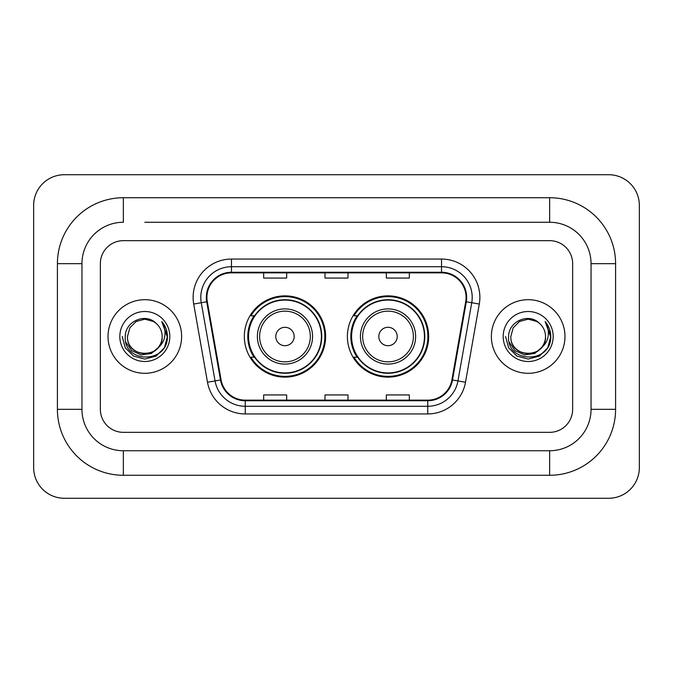 <?xml version="1.0" encoding="UTF-8"?>
<svg xmlns="http://www.w3.org/2000/svg" width="673" height="673" viewBox="0 0 673 673"><rect width="100%" height="100%" fill="white"/><g stroke="black" fill="none" stroke-linecap="round" stroke-linejoin="round"><path stroke-width="1.01" d="M347.386 336.5A40.632 40.632 0 0 0 388.027 377.132A40.632 40.632 0 0 0 428.659 336.5A40.632 40.632 0 0 0 388.027 295.868A40.632 40.632 0 0 0 347.386 336.5M244.341 336.5A40.632 40.632 0 0 0 284.973 377.132A40.632 40.632 0 0 0 325.614 336.5A40.632 40.632 0 0 0 284.973 295.868A40.632 40.632 0 0 0 244.341 336.5M254.083 357.203A37.183 37.183 0 0 1 254.083 315.797M357.136 357.203A37.183 37.183 0 0 1 357.136 315.797M108.025 336.5A36.805 36.805 0 0 0 144.821 373.305A36.805 36.805 0 0 0 181.626 336.5A36.805 36.805 0 0 0 144.821 299.695A36.805 36.805 0 0 0 108.025 336.5A36.805 36.805 0 0 0 144.821 373.305A36.805 36.805 0 0 0 181.626 336.5A36.805 36.805 0 0 0 144.821 299.695A36.805 36.805 0 0 0 108.025 336.5M491.374 336.5A36.805 36.805 0 0 0 528.179 373.305A36.805 36.805 0 0 0 564.975 336.5A36.805 36.805 0 0 0 528.179 299.695A36.805 36.805 0 0 0 491.374 336.5A36.805 36.805 0 0 0 528.179 373.305A36.805 36.805 0 0 0 564.975 336.5A36.805 36.805 0 0 0 528.179 299.695A36.805 36.805 0 0 0 491.374 336.5M206.922 297.399A24.531 24.531 0 0 1 231.462 272.859L441.538 272.859A24.531 24.531 0 0 1 465.699 301.655L451.911 379.866A24.531 24.531 0 0 1 427.75 400.141L245.25 400.141A24.531 24.531 0 0 1 221.089 379.866L207.301 301.655A24.531 24.531 0 0 1 206.922 297.399M206.317 297.399A25.145 25.145 0 0 0 206.695 301.765L220.483 379.967A25.145 25.145 0 0 0 245.25 400.746L427.75 400.746A25.145 25.145 0 0 0 452.517 379.967L466.305 301.765A25.145 25.145 0 0 0 441.538 272.254L231.462 272.254A25.145 25.145 0 0 0 206.317 297.399M193.706 304.053A38.336 38.336 0 0 1 231.462 259.063L441.538 259.063A38.336 38.336 0 0 1 479.294 304.053L465.506 382.256A38.336 38.336 0 0 1 427.75 413.937L245.25 413.937A38.336 38.336 0 0 1 207.494 382.256L193.706 304.053L201.261 302.724A30.672 30.672 0 0 1 231.462 266.727L441.538 266.727A30.672 30.672 0 0 1 471.739 302.724L457.951 380.926A30.672 30.672 0 0 1 427.75 406.273L245.25 406.273A30.672 30.672 0 0 1 215.049 380.926L201.261 302.724A30.672 30.672 0 0 1 200.79 297.399M572.647 263.665A23 23 0 0 0 549.648 240.665L123.352 240.665A23 23 0 0 0 100.353 263.665L100.353 409.335A23 23 0 0 0 123.352 432.335L549.648 432.335A23 23 0 0 0 572.647 409.335L572.647 263.665A23 23 0 0 0 549.648 240.665L123.352 240.665A23 23 0 0 0 100.353 263.665L100.353 409.335A23 23 0 0 0 123.352 432.335L549.648 432.335A23 23 0 0 0 572.647 409.335L572.647 263.665M452.517 379.967L457.951 380.926L471.739 302.724L479.294 304.053M325 272.859L325 278.058L348 278.058L348 272.859M263.665 272.859L263.665 278.058L286.664 278.058L286.664 272.859M386.336 272.859L386.336 278.058L409.335 278.058L409.335 272.859M348 400.141L348 394.942L325 394.942L325 400.141M286.664 400.141L286.664 394.942L263.665 394.942L263.665 400.141M409.335 400.141L409.335 394.942L386.336 394.942L386.336 400.141M144.821 222.258L549.648 222.258L144.821 222.258M615.585 263.665L591.045 263.665L591.045 409.335L591.045 263.665A41.406 41.406 0 0 0 549.648 222.258L549.648 197.727L123.352 197.727A65.937 65.937 0 0 0 57.415 263.665L57.415 409.335A65.937 65.937 0 0 0 123.352 475.273L549.648 475.273A65.937 65.937 0 0 0 615.585 409.335L615.585 263.665A65.937 65.937 0 0 0 549.648 197.727M549.648 475.273L549.648 450.742L123.352 450.742L549.648 450.742A41.406 41.406 0 0 0 591.045 409.335L615.585 409.335M57.415 409.335L81.955 409.335L81.955 263.665L81.955 409.335A41.406 41.406 0 0 0 123.352 450.742L123.352 475.273M123.352 197.727L123.352 222.258A41.406 41.406 0 0 0 81.955 263.665L57.415 263.665M639.35 205.391A30.672 30.672 0 0 0 608.678 174.728L64.322 174.728A30.672 30.672 0 0 0 33.65 205.391L33.65 467.609A30.672 30.672 0 0 0 64.322 498.272L608.678 498.272A30.672 30.672 0 0 0 639.35 467.609L639.35 205.391M159.207 346.704L151.383 353.476L141.128 354.907L131.698 350.633L125.801 342.12M162.151 336.5C163.211 358.852 126.431 358.852 127.491 336.5L129.813 327.835L136.156 321.492L144.821 319.17L153.486 321.492L156.178 323.41C145.536 312.264 125.069 321.442 125.262 336.5C123.31 363.252 166.685 363.95 167.384 337.796L167.417 336.5C167.358 330.813 165.465 325.825 161.747 321.526C164.574 326.169 165.566 331.158 164.734 336.5C163.926 341.043 161.713 344.753 158.105 347.63A17.33 17.33 0 0 0 162.151 336.5C163.211 358.852 126.431 358.852 127.491 336.5C126.431 358.852 163.211 358.852 162.151 336.5A17.33 17.33 0 0 0 156.178 323.41M158.105 347.63C148.901 360.063 126.591 352.114 127.491 336.5M119.828 336.5A24.994 24.994 0 0 0 144.821 361.494A24.994 24.994 0 0 0 169.815 336.5A24.994 24.994 0 0 0 144.821 311.506A24.994 24.994 0 0 0 119.828 336.5M161.747 321.526L167.409 337.156L166.357 329.652L167.409 337.156L166.357 329.652L167.409 337.156L161.915 321.719L167.409 337.156L161.915 321.719L167.417 336.5L164.397 347.798L156.119 356.067L144.821 359.096L133.523 356.067L125.254 347.798L122.225 336.5M161.915 321.719L167.409 337.173M294.177 336.5A9.203 9.203 0 0 0 284.973 327.297A9.203 9.203 0 0 0 275.779 336.5A9.203 9.203 0 0 0 284.973 345.703A9.203 9.203 0 0 0 294.177 336.5M312.575 336.5A27.601 27.601 0 0 0 284.973 308.899A27.601 27.601 0 0 0 257.372 336.5A27.601 27.601 0 0 0 284.973 364.101A27.601 27.601 0 0 0 312.575 336.5A27.601 27.601 0 0 1 284.973 364.101A27.601 27.601 0 0 1 257.372 336.5M321.4 336.5A36.418 36.418 0 0 0 284.973 300.082A36.418 36.418 0 0 0 248.556 336.5A36.418 36.418 0 0 0 284.973 372.918A36.418 36.418 0 0 0 321.4 336.5M324.849 336.5A39.867 39.867 0 0 1 250.903 357.203L254.596 357.203A36.763 36.763 0 0 0 309.302 364.068A36.763 36.763 0 0 0 309.302 308.932A36.763 36.763 0 0 0 254.596 315.797L250.903 315.797A39.867 39.867 0 0 1 324.849 336.5M397.221 336.5A9.203 9.203 0 0 0 388.027 327.297A9.203 9.203 0 0 0 378.823 336.5A9.203 9.203 0 0 0 388.027 345.703A9.203 9.203 0 0 0 397.221 336.5M415.628 336.5A27.601 27.601 0 0 0 388.027 308.899A27.601 27.601 0 0 0 360.425 336.5A27.601 27.601 0 0 0 388.027 364.101A27.601 27.601 0 0 0 415.628 336.5A27.601 27.601 0 0 1 388.027 364.101A27.601 27.601 0 0 1 360.425 336.5M424.444 336.5A36.418 36.418 0 0 0 388.027 300.082A36.418 36.418 0 0 0 351.6 336.5A36.418 36.418 0 0 0 388.027 372.918A36.418 36.418 0 0 0 424.444 336.5M427.893 336.5A39.867 39.867 0 0 1 353.948 357.203L357.641 357.203A36.763 36.763 0 0 0 412.347 364.068A36.763 36.763 0 0 0 412.347 308.932A36.763 36.763 0 0 0 357.641 315.797L353.948 315.797A39.867 39.867 0 0 1 427.893 336.5M542.556 346.704L534.732 353.476L524.486 354.907L515.047 350.633L509.15 342.12M545.509 336.5C546.569 358.852 509.789 358.852 510.849 336.5L513.171 327.835L519.514 321.492L528.179 319.17L536.844 321.492L539.527 323.41C528.894 312.264 508.426 321.442 508.611 336.5C506.668 363.252 550.034 363.95 550.741 337.796L550.775 336.5C550.707 330.813 548.823 325.825 545.105 321.526C547.931 326.169 548.924 331.158 548.091 336.5C547.284 341.043 545.071 344.753 541.454 347.63A17.33 17.33 0 0 0 545.509 336.5C546.569 358.852 509.789 358.852 510.849 336.5C509.789 358.852 546.569 358.852 545.509 336.5A17.33 17.33 0 0 0 539.527 323.41M541.454 347.63C532.259 360.063 509.949 352.114 510.849 336.5M503.185 336.5A24.994 24.994 0 0 0 528.179 361.494A24.994 24.994 0 0 0 553.172 336.5A24.994 24.994 0 0 0 528.179 311.506A24.994 24.994 0 0 0 503.185 336.5M545.105 321.526L550.766 337.156L549.715 329.652L550.766 337.156L549.715 329.652L550.766 337.156L545.273 321.719L550.766 337.156L545.273 321.719L550.775 336.5L547.746 347.798L539.477 356.067L528.179 359.096L516.881 356.067L508.603 347.798L505.583 336.5M545.273 321.719L550.766 337.173M441.538 259.063L441.538 272.254M201.261 302.724L206.695 301.765M245.25 413.937L245.25 400.746M427.75 400.746L427.75 413.937M207.494 382.256L220.483 379.967M466.305 301.765L471.739 302.724M231.462 259.063L231.462 272.254M457.951 380.926L465.506 382.256M310.337 336.5A25.355 25.355 0 0 0 284.973 311.145A25.355 25.355 0 0 0 259.618 336.5A25.355 25.355 0 0 0 284.973 361.855A25.355 25.355 0 0 0 310.337 336.5M413.382 336.5A25.355 25.355 0 0 0 388.027 311.145A25.355 25.355 0 0 0 362.663 336.5A25.355 25.355 0 0 0 388.027 361.855A25.355 25.355 0 0 0 413.382 336.5"/></g></svg>
